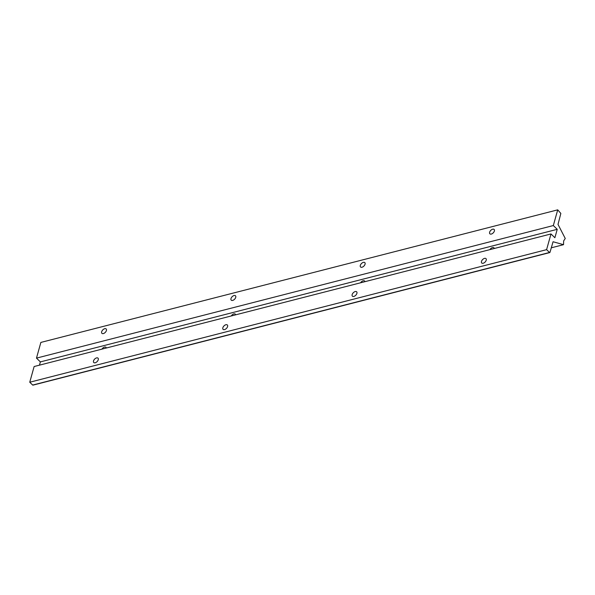 <?xml version="1.0" encoding="UTF-8"?>
<svg xmlns="http://www.w3.org/2000/svg" width="595" height="595" viewBox="0 0 595 595"><rect width="100%" height="100%" fill="white"/><g stroke="black" fill="none" stroke-linecap="round" stroke-linejoin="round"><path stroke-width="0.89" d="M106.416 330.537A3.049 1.755 134.1 0 1 104.363 333.133A3.049 1.755 134.1 0 1 101.924 333.334A3.049 1.755 134.1 0 1 101.671 331.75A3.049 1.755 134.1 0 1 103.723 329.154A3.049 1.755 134.1 0 1 106.163 328.953A3.049 1.755 134.1 0 1 106.416 330.537M486.227 260.208A3.049 1.755 134.1 0 1 484.174 262.812A3.049 1.755 134.1 0 1 481.734 263.005A3.049 1.755 134.1 0 1 481.481 261.428A3.049 1.755 134.1 0 1 483.534 258.825A3.049 1.755 134.1 0 1 485.974 258.632A3.049 1.755 134.1 0 1 486.227 260.208M356.903 293.38A3.049 1.755 134.1 0 1 354.851 295.983A3.049 1.755 134.1 0 1 352.411 296.184A3.049 1.755 134.1 0 1 352.158 294.599A3.049 1.755 134.1 0 1 354.211 292.004A3.049 1.755 134.1 0 1 356.65 291.803A3.049 1.755 134.1 0 1 356.903 293.38M227.58 326.558A3.049 1.755 134.1 0 1 225.527 329.154A3.049 1.755 134.1 0 1 223.095 329.355A3.049 1.755 134.1 0 1 222.842 327.771A3.049 1.755 134.1 0 1 224.895 325.175A3.049 1.755 134.1 0 1 227.327 324.974A3.049 1.755 134.1 0 1 227.58 326.558M98.264 359.73A3.049 1.755 134.1 0 1 96.212 362.325A3.049 1.755 134.1 0 1 93.772 362.526A3.049 1.755 134.1 0 1 93.519 360.942A3.049 1.755 134.1 0 1 95.572 358.346A3.049 1.755 134.1 0 1 98.011 358.145A3.049 1.755 134.1 0 1 98.264 359.73M494.371 231.024A3.049 1.755 134.1 0 1 492.318 233.619A3.049 1.755 134.1 0 1 489.886 233.82A3.049 1.755 134.1 0 1 489.633 232.236A3.049 1.755 134.1 0 1 491.686 229.64A3.049 1.755 134.1 0 1 494.118 229.439A3.049 1.755 134.1 0 1 494.371 231.024M365.055 264.195A3.049 1.755 134.1 0 1 363.002 266.791A3.049 1.755 134.1 0 1 360.563 266.991A3.049 1.755 134.1 0 1 360.31 265.407A3.049 1.755 134.1 0 1 362.362 262.812A3.049 1.755 134.1 0 1 364.802 262.611A3.049 1.755 134.1 0 1 365.055 264.195M235.732 297.366A3.049 1.755 134.1 0 1 233.679 299.962A3.049 1.755 134.1 0 1 231.247 300.163A3.049 1.755 134.1 0 1 230.994 298.578A3.049 1.755 134.1 0 1 233.047 295.983A3.049 1.755 134.1 0 1 235.479 295.782A3.049 1.755 134.1 0 1 235.732 297.366M489.908 249.617A3.049 1.755 134.1 0 1 493.947 247.81A3.049 1.755 134.1 0 1 494.281 248.494M565.25 238.483L563.666 240.886L563.524 244.679L553.06 241.749L549.973 252.354L549.527 252.481L546.597 249.655L550.985 233.954L554.882 237.725L557.232 229.32L553.328 225.55L557.716 209.849L560.84 213.434L558.013 224.404L565.25 238.483M360.585 282.789A3.049 1.755 134.1 0 1 364.623 280.981A3.049 1.755 134.1 0 1 364.958 281.666M551.238 247.825L563.524 244.679M231.269 315.96A3.049 1.755 134.1 0 1 235.308 314.153A3.049 1.755 134.1 0 1 235.635 314.837M101.946 349.131A3.049 1.755 134.1 0 1 105.984 347.324A3.049 1.755 134.1 0 1 106.319 348.008M553.328 225.55L36.481 358.123L40.862 342.423L557.716 209.849M550.985 233.954L34.131 366.527L29.75 382.228L32.673 385.062L33.119 384.943M29.75 382.228L546.597 249.655M36.481 358.123L40.378 361.901L557.232 229.32M40.378 361.901L39.471 365.159M32.673 385.062L549.527 252.481M549.787 252.578L32.941 385.151"/></g></svg>
